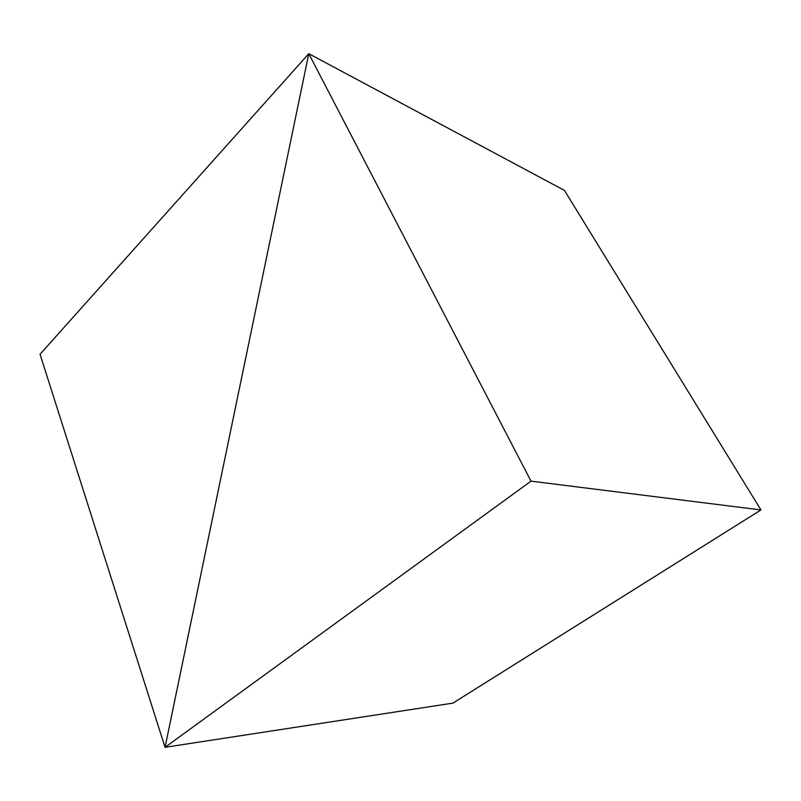 <?xml version="1.0" encoding="UTF-8"?>
<svg xmlns="http://www.w3.org/2000/svg" width="801" height="801" viewBox="0 0 801 801"><rect width="100%" height="100%" fill="white"/><g stroke="black" fill="none" stroke-linecap="round" stroke-linejoin="round"><path stroke-width="1.2" d="M165.046 747.313L308.785 53.687L531.013 481.151L165.046 747.313L40.05 354.252L308.785 53.687L165.046 747.313L452.915 703.128L165.046 747.313M564.455 190.418L308.785 53.687L564.455 190.418L760.95 509.947L531.013 481.151M760.95 509.947L452.915 703.128"/></g></svg>
